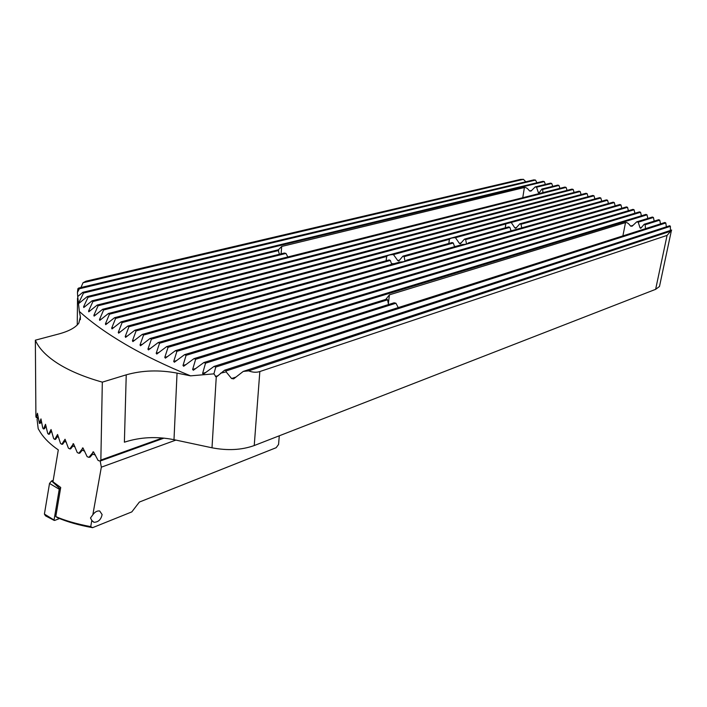 <?xml version="1.0" encoding="UTF-8"?>
<svg xmlns="http://www.w3.org/2000/svg" width="707" height="707" viewBox="0 0 707 707"><rect width="100%" height="100%" fill="white"/><g stroke="black" fill="none" stroke-linecap="round" stroke-linejoin="round"><path stroke-width="1.06" d="M65.053 439.241L61.792 444.288L60.546 443.492L57.576 434.496L54.731 439.418L53.644 438.579L51.054 429.52L48.633 434.31L47.714 433.435L45.513 424.315L43.516 428.981L42.756 428.071L40.962 418.898L39.389 423.431L37.436 413.25L36.313 417.651L35.907 416.662L35.35 340.182C38.814 348.312 46.282 356.063 57.762 363.451C69.41 370.822 84.266 377.052 102.321 382.142L100.854 460.054L100.049 461.079L98.114 460.478L93.518 451.87L88.905 457.341L87.147 456.678L82.993 447.955L78.848 453.275L77.266 452.568L73.519 443.731L69.825 448.91L68.411 448.158L65.053 439.241M87.27 296.569L79.096 303.223L78.945 302.455L83.514 293.034L82.79 292.327L77.717 296.542L79.352 311.425C91.397 322.383 106.713 333.324 125.298 344.247C143.963 355.188 165.712 365.722 190.554 375.85L213.903 373.853L215.785 367.048L214.053 366.403L203.377 374.189L202.609 373.437L205.534 363.186L203.863 362.541L193.356 370.238L192.631 369.487L195.645 359.28L194.027 358.626L183.687 366.253L182.998 365.492L186.1 355.329L184.545 354.667L174.373 362.223L173.719 361.463L176.909 351.344L175.407 350.672L165.394 358.157L164.784 357.389L168.063 347.314L166.613 346.642L156.768 354.057L156.194 353.288L159.552 343.257L158.174 342.577L148.47 349.921L147.94 349.152L151.395 339.174L150.061 338.494L140.516 345.767L140.021 344.989L143.565 335.065L142.293 334.376L132.898 341.587L132.439 340.809L136.08 330.929L134.86 330.231L125.616 337.38L125.192 336.603L128.921 326.775L127.764 326.077L118.661 333.156L118.272 332.378L122.099 322.595L120.994 321.897L112.033 328.914L111.679 328.136L115.612 318.406L114.561 317.708L105.732 324.654L105.414 323.886L109.444 314.2L108.445 313.501L99.758 320.386L99.475 319.617L103.611 309.984L102.665 309.277L94.111 316.109L93.863 315.331L98.096 305.76L97.213 305.053L88.782 311.822L88.569 311.045L92.909 301.527L92.078 300.82L83.779 307.527L83.594 306.75L88.048 297.285L87.27 296.569L278.063 249.863L279.406 254.273M542.941 192.631L542.649 189.494L541.889 189.043L539.149 192.861L538.345 192.587L536.551 187.205L535.172 186.922L531.001 191.084L529.561 190.978C527.608 188.371 525.884 187.214 524.4 187.514L281.704 246.46L278.187 250.013M388.514 304.549L387.586 299.821L386.764 299.079L194.027 358.626M385.81 299.37L389.416 294.837L625.509 222.581C626.932 222.21 628.62 223.385 630.564 226.107L632.076 226.222L636.698 221.865L638.2 222.184L640.056 227.875L640.745 228.317L644.218 224.252L645.129 224.764L645.509 228.661M405.067 261.245L404.112 256.65L402.91 256.146L398.792 261.007L397.758 260.565L393.454 254.591C389.955 254.67 387.71 255.28 386.711 256.429L386.075 260.795M142.293 334.376L399.932 262.041C403.476 261.952 405.712 261.325 406.658 260.158L462.431 244.498C465.648 244.436 467.645 243.888 468.423 242.863L613.181 202.175L614.295 202.564L143.565 335.065M134.86 330.231L389.15 259.946L390.352 260.459L391.713 264.347M466.549 243.986L465.639 239.602L464.455 239.134L460.363 243.791L459.382 243.376L455.441 237.676C452.206 237.738 450.191 238.277 449.396 239.311L448.865 243.447M402.91 256.146L452.109 242.545L453.302 243.022L454.566 246.708M521.863 228.414L520.988 224.26L519.831 223.827L515.774 228.299L514.846 227.901L511.214 222.458L505.814 223.863L505.328 227.84M464.455 239.134L508.695 226.903L509.871 227.345L511.055 230.844M49.72 433.957L48.633 434.31M552.715 186.356L551.743 183.484L550.532 183.157L535.172 186.922M559.917 188.345L558.963 185.428L557.761 185.101L541.889 189.043M567.049 190.377L566.104 187.417L564.92 187.081L97.213 305.053M574.111 192.454L573.183 189.449L571.998 189.105L102.665 309.277M581.11 194.566L580.182 191.526L579.024 191.173L108.445 313.501M588.038 196.732L587.128 193.638L585.97 193.285L114.561 317.708M594.905 198.941L594.004 195.804L592.864 195.441L120.994 321.897M601.71 201.195L600.826 198.004L599.695 197.633L127.764 326.077M608.462 203.501L607.587 200.267L606.465 199.887L519.831 223.827M615.152 205.852L614.295 202.564M621.798 208.265L620.94 204.915L619.836 204.517L150.061 338.494M628.382 210.721L627.542 207.319L626.446 206.912L158.174 342.577M634.913 213.231L634.082 209.776L632.995 209.36L166.613 346.642M641.39 215.803L640.577 212.286L639.499 211.861L175.407 350.672M647.824 218.428L647.02 214.848L645.942 214.415L184.545 354.667M654.196 221.123L653.409 217.473L652.34 217.031L636.698 221.865M660.524 223.872L659.746 220.16L658.694 219.709L644.218 224.252M79.352 311.425L80.377 316.718L78.857 323.037C75.658 327.535 69.039 331.168 58.999 333.916L35.35 340.182M162.469 437.978L100.854 460.054M102.321 382.142L126.235 374.834C142.24 370.309 159.172 369.734 177.042 373.102L190.554 375.85M220.513 373.216L226.125 371.864L226.399 370.848L224.596 370.221L216.245 377.105L212.003 447.796C227.645 450.792 241.723 450.041 254.237 445.543L655.636 289.331L659.481 286.503L659.887 284.594M77.894 288.695L77.452 292.468L79.299 288.783L78.627 288.076L77.894 288.695M454.424 246.328L455.794 246.363M448.874 243.12L449.396 239.311L393.454 254.591M391.466 263.693L394.046 263.693M77.452 292.468L77.717 296.542M525.814 181.779L523.427 179.331L520.405 179.437L85.945 281.209L83.037 282.738L80.943 287.528M248.643 370.866C252.699 372.439 256.429 372.66 259.831 371.537L667.072 235.387L671.65 230.031L243.226 371.431L248.643 370.866L671.031 231.065M226.125 371.864L231.587 378.537L233.655 378.864L243.226 371.431M213.903 373.853L216.245 377.105M126.235 374.834L124.388 442.202C140.03 437.094 156.565 436.254 173.993 439.683L212.003 447.796M536.931 182.777L535.508 180.082L533.82 179.878L78.627 288.076M545.389 184.421L544.319 181.602L542.976 181.319L82.79 292.327M666.356 226.832L665.808 222.988L664.872 222.484L214.053 366.403M670.413 230.438L670.377 226.337L669.768 225.727L224.596 370.221M398.244 307.607L395.938 303.232L394.135 302.782L203.863 362.541M92.078 300.82L284.329 253.044L285.955 253.433L287.846 256.968M453.302 243.022L404.112 256.65M390.352 260.459L136.08 330.929M509.871 227.345L465.639 239.602M607.587 200.267L520.988 224.26M620.94 204.915L151.395 339.174M627.542 207.319L159.552 343.257M634.082 209.776L168.063 347.314M640.577 212.286L176.909 351.344M647.02 214.848L186.1 355.329M653.409 217.473L638.2 222.184M659.746 220.16L645.129 224.764M387.586 299.821L195.645 359.28M395.938 303.232L205.534 363.186M665.808 222.988L215.785 367.048M670.377 226.337L226.399 370.848M594.004 195.804L122.099 322.595M587.128 193.638L115.612 318.406M580.182 191.526L109.444 314.2M573.183 189.449L103.611 309.984M566.104 187.417L98.096 305.76M600.826 198.004L511.214 222.458M505.761 223.951L455.441 237.676M386.711 256.429L128.921 326.775M544.319 181.602L83.514 293.034M535.508 180.082L79.299 288.783M523.427 179.331L83.037 282.738M558.963 185.428L542.649 189.494M285.955 253.433L92.909 301.527M551.743 183.484L536.551 187.205M278.699 250.49L88.048 297.285M62.835 443.934L61.792 444.288M55.773 439.074L54.731 439.418M44.7 428.601L43.516 428.981M40.732 422.998L39.389 423.431M37.886 417.148L36.313 417.651M70.93 448.538L69.825 448.91M80.059 452.851L78.848 453.275M90.293 456.846L88.905 457.341M164.006 438.119L100.049 461.079M89.082 457.279L89.992 457.182L92.679 454.15L95.445 455.069M78.954 453.231L79.785 453.178L82.277 450.2L84.734 451.19M69.922 448.883L70.673 448.857L72.98 445.923L75.057 446.948M54.969 439.339L55.561 439.374L57.479 436.572L58.69 437.447M40.255 423.157L41.501 421.399M44.099 428.796L46.123 426.365M49.022 434.186L51.24 431.517L51.929 432.145M61.933 444.243L62.605 444.252L64.726 441.371L66.387 442.37M279.292 435.786L278.558 444.473L276.163 447.699L139.367 502.067L131.811 511.903L92.608 527.669C79.175 525.274 67.51 521.969 57.594 517.745L55.782 516.578L60.714 487.477L52.963 481.785L58.301 449.908C50.524 444.535 44.647 438.835 40.653 432.808L38.187 428.698L37.091 419.49L37.701 417.545M92.838 514.776C94.888 511.912 97.177 510.648 99.687 510.984L102.108 514.546C101.057 519.592 98.335 522.173 93.934 522.287L91.822 520.467L90.496 517.975L92.838 514.776L101.331 467.177L100.217 461.017M101.331 467.177L175.884 440.09M55.782 516.578C64.964 520.608 76.612 523.958 90.717 526.644L91.822 520.467M90.717 526.644L92.608 527.669M54.13 520.379L45.487 515.818L44.408 514.069L49.517 483.438L51.584 480.954L53.202 480.38M59.529 518.54L54.607 520.449L54.05 520.016L59.255 489.244L60.572 488.298M93.377 451.835L92.829 452.029M82.869 447.92L82.366 448.088M73.422 443.696L72.962 443.855M281.704 246.46L281.112 253.84M389.416 294.837L388.346 303.816M77.514 298.151L77.257 324.955M80.377 316.718L80.342 319.714M259.831 371.537L254.237 445.543M177.042 373.102L173.993 439.683M667.072 235.387L655.636 289.331M625.509 222.581L622.894 235.891M524.4 187.514L522.765 197.713M134.949 340.094L132.439 340.809M142.628 344.238L140.021 344.989M150.653 348.357L147.94 349.152M159.013 352.448L156.194 353.288M167.718 356.505L164.784 357.389M176.768 360.526L173.719 361.463M186.162 364.503L182.998 365.492M633.074 225.33L630.564 226.107M641.656 227.362L640.056 227.875M195.91 368.444L192.631 369.487M206.02 372.333L202.609 373.437M218.313 375.576L215.405 376.522M235.952 377.078L231.587 378.537M120.588 331.742L118.272 332.378M113.907 327.535L111.679 328.136M107.552 323.311L105.414 323.886M101.525 319.078L99.475 319.617M95.825 314.827L93.863 315.331M516.773 227.371L514.846 227.901M461.371 242.819L459.382 243.376M399.817 259.99L397.758 260.565M90.452 310.567L88.569 311.045M539.591 192.269L538.345 192.587M85.397 306.299L83.594 306.75M531.682 190.448L529.561 190.978M80.669 302.03L78.945 302.455M127.605 335.931L125.192 336.603M59.255 489.244L49.517 483.438M59.821 488.572L51.584 480.954M54.05 520.016L44.408 514.069M505.814 223.863L505.372 226.682M386.623 256.747L386.155 260.777M671.394 230.579L659.481 286.503M93.934 522.287L92.007 520.847"/></g></svg>
